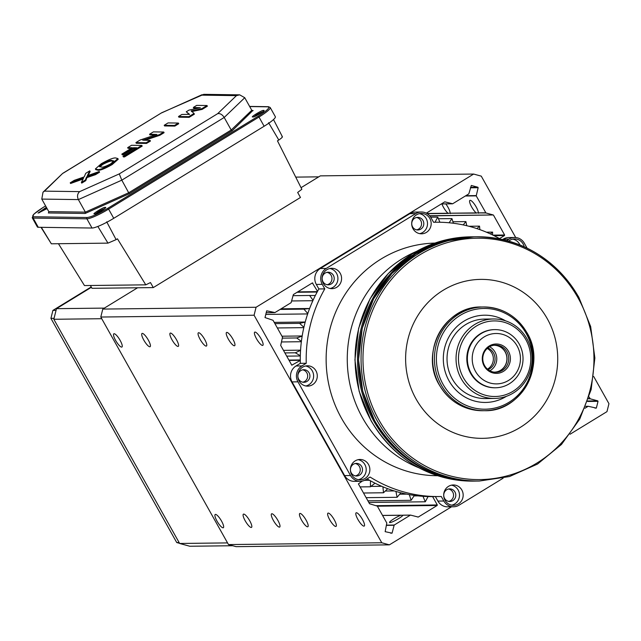 <?xml version="1.0" encoding="UTF-8"?>
<svg xmlns="http://www.w3.org/2000/svg" width="641" height="641" viewBox="0 0 641 641"><rect width="100%" height="100%" fill="white"/><g stroke="black" fill="none" stroke-linecap="round" stroke-linejoin="round"><path stroke-width="0.96" d="M470.574 187.324L477.882 187.236L478.146 187.709L470.454 187.797M429.59 215.721L493.25 214.967L485.934 212.964L476.175 212.9A7.756 1.955 58.5 0 1 471.696 207.035A7.756 1.955 58.5 0 1 469.901 200.393A7.756 1.955 58.5 0 1 476.207 206.979A7.756 1.955 58.5 0 1 478.33 212.876L478.579 213.269M445.791 203.894A7.756 1.955 58.5 0 1 448.027 207.315A7.756 1.955 58.5 0 1 450.15 213.205L450.399 213.605M476.567 213.076L448.003 213.237A7.756 1.955 58.5 0 1 443.524 207.364A7.756 1.955 58.5 0 1 441.921 203.942M171.988 339.778A7.756 1.955 -121.5 0 0 178.286 346.364A7.756 1.955 -121.5 0 0 176.491 339.722A7.756 1.955 -121.5 0 0 170.194 333.136A7.756 1.955 -121.5 0 0 171.988 339.778M143.808 340.107A7.756 1.955 -121.5 0 0 150.114 346.693A7.756 1.955 -121.5 0 0 148.319 340.059A7.756 1.955 -121.5 0 0 142.014 333.472A7.756 1.955 -121.5 0 0 143.808 340.107M115.628 340.443A7.756 1.955 -121.5 0 0 121.934 347.029A7.756 1.955 -121.5 0 0 120.139 340.387A7.756 1.955 -121.5 0 0 113.834 333.801A7.756 1.955 -121.5 0 0 115.628 340.443M256.52 338.777A7.756 1.955 -121.5 0 0 262.818 345.363A7.756 1.955 -121.5 0 0 261.023 338.728A7.756 1.955 -121.5 0 0 254.725 332.142A7.756 1.955 -121.5 0 0 256.52 338.777M228.34 339.113A7.756 1.955 -121.5 0 0 234.646 345.699A7.756 1.955 -121.5 0 0 232.851 339.057A7.756 1.955 -121.5 0 0 226.545 332.471A7.756 1.955 -121.5 0 0 228.34 339.113M200.16 339.442A7.756 1.955 -121.5 0 0 206.466 346.028A7.756 1.955 -121.5 0 0 204.671 339.393A7.756 1.955 -121.5 0 0 198.365 332.807A7.756 1.955 -121.5 0 0 200.16 339.442M382.573 515.476L402.989 515.228A7.756 1.114 150.7 0 1 398.542 518.657A7.756 1.114 150.7 0 1 389.528 522.479A7.756 1.114 150.7 0 1 394.031 518.713A7.756 1.114 150.7 0 1 400.833 515.26L401.282 515.212M410.448 515.108L402.989 515.228L410.544 515.092L418.244 517.063L437.154 505.485L377.365 506.19M273.387 520.468A7.756 1.955 -121.5 0 0 279.684 527.054A7.756 1.955 -121.5 0 0 277.89 520.412A7.756 1.955 -121.5 0 0 271.592 513.826A7.756 1.955 -121.5 0 0 273.387 520.468M245.207 520.804A7.756 1.955 -121.5 0 0 251.512 527.391A7.756 1.955 -121.5 0 0 249.718 520.748A7.756 1.955 -121.5 0 0 243.412 514.162A7.756 1.955 -121.5 0 0 245.207 520.804M217.027 521.133A7.756 1.955 -121.5 0 0 223.332 527.719A7.756 1.955 -121.5 0 0 221.538 521.077A7.756 1.955 -121.5 0 0 215.232 514.491A7.756 1.955 -121.5 0 0 217.027 521.133M357.918 519.474A7.756 1.955 -121.5 0 0 364.224 526.061A7.756 1.955 -121.5 0 0 362.429 519.418A7.756 1.955 -121.5 0 0 356.124 512.832A7.756 1.955 -121.5 0 0 357.918 519.474M329.738 519.803A7.756 1.955 -121.5 0 0 336.044 526.389A7.756 1.955 -121.5 0 0 334.249 519.747A7.756 1.955 -121.5 0 0 327.944 513.161A7.756 1.955 -121.5 0 0 329.738 519.803M301.558 520.139A7.756 1.955 -121.5 0 0 307.864 526.726A7.756 1.955 -121.5 0 0 306.069 520.083A7.756 1.955 -121.5 0 0 299.764 513.497A7.756 1.955 -121.5 0 0 301.558 520.139M587.749 400.986L597.765 400.865L598.029 401.338L587.581 401.458M477.882 187.236L471.319 185.457L468.827 193.862L452.666 203.766L444.782 201.843L426.297 213.165M485.934 212.964L476.223 195.882L478.146 187.709M493.25 214.967L429.75 215.897M492.921 235.143L504.619 235.007L493.482 215.144M504.619 235.007L504.491 235.535L493.971 235.664M499.499 238.596L504.491 235.535M490.325 233.909L492.6 232.122L492.592 234.983M476.96 228.629L479.524 226.137L479.869 229.63M463.163 224.911L465.919 221.61L466.744 225.72M449.125 222.78L451.945 218.589L453.379 223.252M435.015 222.235L437.739 217.115L439.91 222.243M390.657 533.176L392.068 533.16L394.199 525.043L410.368 515.148M392.068 533.16L385.153 531.669L386.811 523.024L377.325 506.118L369.553 503.762L358.407 483.899L362.309 481.062M375.009 483.194L370.434 486.783L370.45 480.798M387.701 488.698L383.51 492.769L382.925 486.815M400.873 492.793L397.108 497.296L395.938 491.439M414.374 495.421L411.089 500.317L409.335 494.62M428.068 496.567L425.287 501.791L422.98 496.318M376.139 505.677L437.29 504.956L432.611 496.615M437.29 504.956L437.154 505.485M451.536 506.799L389.383 544.85L381.772 542.767L254.084 315.228L256.063 307.271L473.643 174.056L481.263 176.139L515.709 237.531M593.67 376.451L608.95 403.678L606.971 411.634L570.049 434.237M594.944 408.109L596.346 408.093L598.029 401.338M596.346 408.093L588.254 406.29L585.722 406.378M584.945 408.261L588.069 406.346M597.765 400.865L590.217 398.806L589.071 396.987M317.527 291.351L312.367 282.913L293.378 294.548L291.126 302.664L274.965 312.56L266.688 310.813L265.005 317.567L273.042 320.284L282.521 337.19L280.694 345.419L291.791 365.194L300.276 360.45M313.064 300.268L309.619 295.477L315.348 295.501M307.8 313.521L303.906 309.138L309.603 308.537M303.898 327.287L299.587 323.352L305.188 322.127M301.398 341.397L296.711 337.959L302.159 336.132M300.317 355.715L295.317 352.798L300.549 350.387M486.447 232.194L492.6 232.122M468.924 226.265L479.524 226.137M452.923 221.762L465.919 221.61M438.428 218.749L451.945 218.589M430.704 217.195L437.739 217.115M292.977 295.677L309.619 295.477M291.663 300.958L312.864 300.709M281.062 308.826L309.619 308.489M280.093 309.419L303.906 309.138M265.783 314.427L307.664 313.93M274.22 322.391L305.22 322.022M274.925 323.641L299.587 323.352M277.345 327.96L303.818 327.647M281.976 336.205L302.191 335.972M282.401 338.127L296.711 337.959M281.447 341.957L301.358 341.717M283.474 350.371L300.565 350.17M284.908 352.919L295.317 352.798M286.711 356.14L300.309 355.979M364.577 480.317L369.488 480.261M360.09 486.904L370.434 486.783M370.899 486.415L381.675 486.287M363.519 493.009L383.51 492.769M385.297 491.03L394.231 490.926M366.131 497.664L397.108 497.296M399.688 494.211L406.755 494.131M367.91 500.829L411.089 500.317M414.046 495.918L417.996 495.87M368.823 502.456L425.287 501.791M295.733 177.116L318.761 176.844L301.054 187.685L320.356 175.866L473.643 174.056M53.828 319.274L101.735 318.713L227.547 542.903L179.64 543.472L53.828 319.274L56.472 308.666L104.379 308.105L137.575 287.777L102.776 309.082L100.797 317.039L254.084 315.228M256.063 307.271L102.776 309.082M381.772 542.767L228.484 544.578L100.797 317.039M228.484 544.578L236.096 546.661L389.383 544.85M232.731 545.739L189.8 546.244L179.64 543.472M56.472 308.666L91.415 287.272M179.552 543.312L176.732 542.542L179.103 542.518M176.732 542.542L50.919 318.353L54.068 318.313M50.919 318.353L52.907 310.396L56.055 310.356M52.907 310.396L91.222 286.936M333.384 275.342A6.298 6.025 -90.7 0 1 328.256 284.82A6.298 6.025 -90.7 0 1 322.984 281.703A6.298 6.025 -90.7 0 1 328.104 272.225A6.298 6.025 -90.7 0 1 333.384 275.342M326.982 272.345A6.298 6.025 -90.7 0 1 327.126 284.724M422.972 220.488A6.298 6.025 -90.7 0 1 417.844 229.967A6.298 6.025 -90.7 0 1 412.572 226.85A6.298 6.025 -90.7 0 1 417.7 217.371A6.298 6.025 -90.7 0 1 422.972 220.488M416.57 217.491A6.298 6.025 -90.7 0 1 416.722 229.871M361.668 466.512A6.298 6.025 -90.7 0 1 356.54 475.999A6.298 6.025 -90.7 0 1 351.268 472.882A6.298 6.025 -90.7 0 1 356.396 463.395A6.298 6.025 -90.7 0 1 361.668 466.512M355.266 463.523A6.298 6.025 -90.7 0 1 355.41 475.902M309.09 372.822A6.298 6.025 -90.7 0 1 303.962 382.3A6.298 6.025 -90.7 0 1 298.69 379.184A6.298 6.025 -90.7 0 1 303.818 369.705A6.298 6.025 -90.7 0 1 309.09 372.822M302.688 369.825A6.298 6.025 -90.7 0 1 302.832 382.204M454.966 492A6.298 6.025 -90.7 0 1 449.838 501.486A6.298 6.025 -90.7 0 1 444.566 498.369A6.298 6.025 -90.7 0 1 449.694 488.883A6.298 6.025 -90.7 0 1 454.966 492M448.564 489.011A6.298 6.025 -90.7 0 1 448.716 501.39M434.878 243.091A116.325 111.302 89.3 0 0 341.445 418.156A116.325 111.302 89.3 0 0 437.627 475.71M418.805 467.738A116.325 111.302 -90.7 0 1 362.574 417.908A116.325 111.302 -90.7 0 1 416.257 251.496M323.441 283.618A10.176 9.735 89.3 0 0 331.966 288.658A10.176 9.735 89.3 0 0 340.243 273.338A10.176 9.735 89.3 0 0 331.726 268.299A10.176 9.735 89.3 0 0 323.441 283.618M330.131 288.498A10.176 9.735 89.3 0 0 336.581 273.378A10.176 9.735 89.3 0 0 329.891 268.507M413.036 228.765A10.176 9.735 89.3 0 0 421.554 233.805A10.176 9.735 89.3 0 0 429.839 218.485A10.176 9.735 89.3 0 0 421.313 213.445A10.176 9.735 89.3 0 0 413.036 228.765M419.719 233.645A10.176 9.735 89.3 0 0 426.169 218.525A10.176 9.735 89.3 0 0 419.486 213.653M524.218 246.793A10.176 9.735 89.3 0 0 523.136 243.973A10.176 9.735 89.3 0 0 514.619 238.933A10.176 9.735 89.3 0 0 508.714 241.112M519.947 244.974A10.176 9.735 89.3 0 0 519.474 244.013A10.176 9.735 89.3 0 0 512.784 239.141M445.03 500.284A10.176 9.735 89.3 0 0 453.548 505.316A10.176 9.735 89.3 0 0 461.832 489.996A10.176 9.735 89.3 0 0 453.307 484.965A10.176 9.735 89.3 0 0 445.03 500.284M451.713 505.156A10.176 9.735 89.3 0 0 458.163 490.045A10.176 9.735 89.3 0 0 451.48 485.165M351.733 474.797A10.176 9.735 89.3 0 0 360.25 479.829A10.176 9.735 89.3 0 0 368.527 464.509A10.176 9.735 89.3 0 0 360.01 459.477A10.176 9.735 89.3 0 0 351.733 474.797M358.415 479.668A10.176 9.735 89.3 0 0 364.865 464.557A10.176 9.735 89.3 0 0 358.183 459.677M299.155 381.107A10.176 9.735 89.3 0 0 307.672 386.138A10.176 9.735 89.3 0 0 315.949 370.819A10.176 9.735 89.3 0 0 307.432 365.787A10.176 9.735 89.3 0 0 299.155 381.107M305.837 385.978A10.176 9.735 89.3 0 0 312.287 370.859A10.176 9.735 89.3 0 0 305.605 365.987M344.618 475.598A11.634 11.129 89.3 0 0 354.353 481.351L360.266 481.287A11.634 11.129 -90.7 0 1 350.531 475.526L297.953 381.836A11.634 11.129 -90.7 0 1 301.919 365.923L306.246 363.271L300.333 363.343L296.006 365.995A11.634 11.129 89.3 0 0 292.04 381.908L344.618 475.598L350.531 475.526M306.246 363.271A137.166 131.245 -90.7 0 1 324.787 288.883L322.247 284.356A11.634 11.129 -90.7 0 1 326.213 268.443L415.801 213.589A11.634 11.129 -90.7 0 1 421.297 211.995L415.384 212.067A11.634 11.129 89.3 0 0 409.887 213.653L320.292 268.507A11.634 11.129 89.3 0 0 316.325 284.428L318.865 288.947A137.166 131.245 89.3 0 0 300.333 363.343M506.694 240.551L509.098 239.077A11.634 11.129 -90.7 0 1 514.595 237.482L508.682 237.555A11.634 11.129 89.3 0 0 503.185 239.149L502.552 239.534M435.383 496.583L437.915 501.086A11.634 11.129 89.3 0 0 447.65 506.839L453.564 506.775A11.634 11.129 -90.7 0 1 443.828 501.022L441.288 496.495A137.166 131.245 -90.7 0 1 439.053 496.543A137.166 131.245 -90.7 0 1 370.089 477.04L365.763 479.692A11.634 11.129 -90.7 0 1 360.266 481.287M367.085 478.883A137.166 131.245 89.3 0 0 433.132 496.607L439.053 496.543M324.787 288.883L318.865 288.947M421.297 211.995A11.634 11.129 -90.7 0 1 431.032 217.748L433.572 222.275A137.166 131.245 -90.7 0 1 435.816 222.227A137.166 131.245 -90.7 0 1 500.3 239.045M514.595 237.482A11.634 11.129 -90.7 0 1 524.338 243.235L527.086 248.139M503.129 478.202L459.06 505.18A11.634 11.129 -90.7 0 1 453.564 506.775M416.081 399.023A79.484 76.055 -90.7 0 1 443.179 290.269A79.484 76.055 -90.7 0 1 547.27 318.705A79.484 76.055 -90.7 0 1 520.163 427.459A79.484 76.055 -90.7 0 1 416.081 399.023M473.467 236.809A122.143 116.862 89.3 0 0 472.906 236.817A122.143 116.862 89.3 0 0 373.551 420.656A122.143 116.862 89.3 0 0 475.79 481.079A122.143 116.862 89.3 0 0 476.351 481.07M506.414 396.322A43.62 41.737 -90.7 0 1 449.053 380.858A43.62 41.737 -90.7 0 1 455.27 328.224A43.62 41.737 -90.7 0 1 505.525 320.829M461.272 378.791A39.742 38.027 -90.7 0 1 493.602 318.978A39.742 38.027 -90.7 0 1 526.87 338.632A39.742 38.027 -90.7 0 1 494.54 398.454A39.742 38.027 -90.7 0 1 461.272 378.791M493.602 318.978L484.58 319.082A39.742 38.027 89.3 0 0 452.258 378.903A39.742 38.027 89.3 0 0 485.525 398.566L494.54 398.454M463.435 377.805A37.803 36.176 -90.7 0 1 476.327 326.085A37.803 36.176 -90.7 0 1 525.828 339.61A37.803 36.176 -90.7 0 1 512.944 391.33A37.803 36.176 -90.7 0 1 463.435 377.805M519.194 344.009A29.077 27.827 -90.7 0 1 509.283 383.799A29.077 27.827 -90.7 0 1 495.589 387.781A29.077 27.827 -90.7 0 1 471.199 373.391A29.077 27.827 -90.7 0 1 481.111 333.608A29.077 27.827 -90.7 0 1 494.9 329.618A29.077 27.827 -90.7 0 1 519.194 344.009M494.9 329.618L494.339 329.626A29.085 27.827 89.3 0 0 480.55 333.608A29.085 27.827 89.3 0 0 467.834 366.5A29.085 27.827 89.3 0 0 495.028 387.789L495.589 387.781M475.526 371.419A25.207 24.118 -90.7 0 1 484.115 336.942A25.207 24.118 -90.7 0 1 517.119 345.956A25.207 24.118 -90.7 0 1 508.529 380.442A25.207 24.118 -90.7 0 1 475.526 371.419M484.203 366.107A14.687 14.054 89.3 0 0 503.441 371.363A14.687 14.054 89.3 0 0 508.449 351.268A14.687 14.054 89.3 0 0 489.211 346.012A14.687 14.054 89.3 0 0 484.203 366.107M484.564 365.554A13.573 12.988 89.3 0 0 495.918 372.269A13.573 12.988 89.3 0 0 506.959 351.837A13.573 12.988 89.3 0 0 495.597 345.122A13.573 12.988 89.3 0 0 484.564 365.554M495.076 372.245A13.573 12.988 89.3 0 0 505.268 351.861A13.573 12.988 89.3 0 0 494.756 345.162M489.836 370.77A13.429 12.852 89.3 0 0 495.012 352.045A13.429 12.852 89.3 0 0 489.556 346.765M494.059 372.149A13.429 12.852 89.3 0 0 494.227 372.149A13.429 12.852 89.3 0 0 505.156 351.925A13.429 12.852 89.3 0 0 493.915 345.283A13.429 12.852 89.3 0 0 493.738 345.291M487.464 369.128A11.634 11.129 89.3 0 0 491.831 352.975A11.634 11.129 89.3 0 0 487.224 348.464M488.081 369.633A11.634 11.129 89.3 0 0 493.522 352.959A11.634 11.129 89.3 0 0 487.825 347.943M268.587 122.711L278.803 140.026L277.465 140.844L301.855 189.279L297.664 192.46L300.469 197.476L153.279 287.593L92 288.314L90.405 285.493M58.451 243.716L84.468 285.565L145.779 284.836L117.447 238.813L116.109 239.638L106.71 221.818M153.279 287.593L150.483 282.569L145.779 284.836M41.008 227.323L51.336 243.796L41.336 227.331M97.849 226.449L107.968 243.131L116.109 239.638M278.803 140.026C281.944 137.879 283.01 136.733 281.984 136.589M107.968 243.131L51.336 243.796M92.024 228.036L38.284 227.283A19.39 2.957 150.8 0 1 37.354 226.938L32.218 217.74A19.39 2.957 150.8 0 0 33.148 218.084L86.888 218.829L92.024 228.036A19.39 2.957 150.8 0 0 113.737 218.317L108.601 209.118A19.39 2.957 150.8 0 1 86.888 218.829A0.97 0.929 -89.2 0 1 87.224 217.507L33.476 216.754C31.169 216.121 34.43 212.996 43.243 207.38L33.893 214.11L32.218 217.74M249.694 106.566L268.002 106.823A0.97 0.929 90.8 0 1 268.483 106.686L270.206 107.512L275.342 116.71A19.39 2.957 150.8 0 1 264.132 126.245L113.737 218.317M48.772 212.54L48.339 212.956L85.165 213.469L129.234 193.75L121.806 180.161L224.198 117.471L231.201 130.019L232.282 130.66L252.61 110.749M85.165 213.469L85.381 212.139L78.37 199.591L121.806 180.161L119.274 173.903L79.66 191.627C77.377 193.726 76.944 196.378 78.37 199.591L41.785 199.087L48.788 211.634L85.381 212.139L128.809 192.709L231.201 130.019L251.761 110.268L244.758 97.72L239.694 94.844L203.79 94.339L161.74 112.736L62.698 173.374L43.003 192.212L41.785 199.087M48.788 211.634L48.588 212.78M252.089 110.605L253.147 110.621L251.761 110.268M244.758 97.72L224.198 117.471C222.275 114.523 220.103 113.249 217.692 113.649L119.274 173.903M79.66 191.627L44.493 191.138L43.003 192.212M44.493 191.138L62.698 173.374M63.251 173.126L161.74 112.736M161.66 112.872L202.043 94.708M201.274 95.14L236.449 95.637L239.694 94.844M124.138 156.252L122.992 156.236L123.368 156.909L124.514 156.925L142.19 146.1L141.821 145.427L124.138 156.252L124.514 156.925M122.992 156.236L136.805 147.783L133.432 147.734L122.992 154.128L121.846 154.112L122.223 154.785L123.368 154.802L133.809 148.408L135.74 148.432M121.846 154.112L132.286 147.718L127.655 147.654L128.032 148.327L131.229 148.367M146.196 142.751L135.908 142.606L136.285 143.272L146.573 143.416L150.443 141.044L150.074 140.379L146.196 142.751L146.573 143.416M135.908 142.606L140.115 140.026L156.845 134.458L149.545 134.249L149.922 134.922L155.234 134.995M159.873 135.275L164.088 132.695L163.711 132.022L159.505 134.602L159.873 135.275L144.762 140.299M174.488 125.428L164.2 125.283L164.577 125.948L174.865 126.093L178.735 123.721L178.366 123.056L174.488 125.428L174.865 126.093M188.807 116.662L178.51 116.518L178.887 117.191L189.175 117.327L194.399 114.138L194.023 113.465L188.807 116.662L189.175 117.327M178.51 116.518L181.884 114.459L189.56 114.354L186.259 111.774L189.287 114.515M186.259 111.774L188.959 110.124L200.337 107.752L193.334 107.448L193.71 108.113L198.301 108.177M202.147 109.395L207.364 106.198L206.995 105.525L201.771 108.722L202.147 109.395L191.579 111.598M111.798 163.888C104.074 168.222 99.243 170.089 97.296 169.48L95.373 168.944L95.749 169.617L97.672 170.153C99.619 170.754 104.451 168.895 112.167 164.553L118.232 159.224L117.856 158.559L111.798 163.888L112.167 164.553M70.23 182.813L74.268 180.337L84.211 176.892L85.726 173.326L89.764 170.859L87.264 175.778L99.211 171.516L95.172 173.991L86.559 176.924L85.405 179.969L85.774 180.642L81.736 183.11L81.359 182.445L83.562 178.046L70.23 182.813L70.598 183.486L83.074 179.023M88.138 175.466L90.141 171.524L89.764 170.859M85.774 180.642L86.928 177.597L95.541 174.656L99.587 172.181L99.211 171.516M133.432 147.734L133.809 148.408M122.992 154.128L123.368 154.802M127.655 147.654L131.525 145.283L141.821 145.427M149.545 134.249L153.423 131.878L163.711 132.022M159.505 134.602L142.839 140.275M142.775 140.171L150.074 140.379M164.2 125.283L168.07 122.912L178.366 123.056M193.334 107.448L196.699 105.38L206.995 105.525M201.771 108.722L191.266 110.893L191.643 111.566M191.266 110.893L194.023 113.465M95.373 168.944L101.262 163.743C109.074 159.353 113.986 157.454 115.989 158.039L117.856 158.559M97.296 169.48L97.672 170.153M95.172 173.991L95.541 174.656M86.559 176.924L86.928 177.597M85.405 179.969L81.359 182.445M102.408 163.759C107.656 161.011 110.837 159.929 111.951 160.514L113.826 160.963L110.653 163.872C105.509 166.556 102.408 167.605 101.342 167.013L99.403 166.564L102.408 163.759L102.784 164.425C108.025 161.684 111.205 160.603 112.319 161.179L113.786 161.356M111.951 160.514L112.319 161.179M99.804 166.828L102.784 164.425M441.377 203.934L452.386 203.806M465.815 195.713L476.183 195.593M426.874 213.485L448.003 213.237M450.15 213.205L476.175 212.9M478.33 212.876L485.71 212.788M476.223 195.882L465.318 196.01M448.388 213.413L427.17 213.661M266.215 312.704L274.685 312.6M297.736 291.871L317.367 291.639M312.872 283.058L312.127 283.066M317.159 292.032L297.087 292.272M288.923 360.082L300.276 359.954M300.276 360.282L289.115 360.418M382.557 515.436L400.97 515.22M386.395 525.131L394.199 525.043M394.031 525.275L386.339 525.372M417.836 517.071L418.244 517.063M585.738 406.338L588.158 406.306M588.542 398.638L589.992 398.622M590.217 398.806L588.486 398.822M297.953 381.836L292.04 381.908M301.919 365.923L296.006 365.995M322.247 284.356L316.325 284.428M326.213 268.443L320.292 268.507M415.801 213.589L409.887 213.653M509.098 239.077L503.185 239.149M443.828 501.022L437.915 501.086M377.124 420.616A122.143 116.862 89.3 0 0 479.356 481.038L509.515 476.535L537.519 464.06L561.476 444.445L579.768 419.046L591.154 389.568L594.864 358.015L590.649 326.525L578.799 297.224C555.05 257.962 520.941 237.811 476.479 236.777A122.143 116.862 89.3 0 0 377.124 420.616M378.855 419.879A120.7 115.492 89.3 0 0 536.918 463.066A120.7 115.492 89.3 0 0 578.07 297.913A120.7 115.492 89.3 0 0 420.007 254.733A120.7 115.492 89.3 0 0 378.855 419.879M482.849 410.713A51.865 49.621 -90.7 0 1 439.438 385.057A51.865 49.621 -90.7 0 1 481.623 306.999L483.434 306.975A51.865 49.621 -90.7 0 1 526.838 332.631A51.865 49.621 -90.7 0 1 484.652 410.689A51.865 49.621 -90.7 0 1 441.248 385.033A51.865 49.621 -90.7 0 1 483.434 306.975C502.344 307.424 516.846 315.981 526.934 332.663C546.885 364.745 521.365 411.987 484.652 410.689L482.849 410.713C463.932 410.264 449.437 401.707 439.349 385.025C419.39 352.943 444.918 305.693 481.623 306.999M374.681 420.64A122.143 116.862 89.3 0 0 476.912 481.062C432.451 480.029 398.341 459.877 374.592 420.616L362.742 391.314L358.527 359.825L362.237 328.272L373.623 298.794L391.915 273.387L415.873 253.78L443.876 241.304L474.028 236.801A122.143 116.862 89.3 0 0 374.681 420.64M526.157 333.376A50.367 48.187 -90.7 0 1 508.986 402.292A50.367 48.187 -90.7 0 1 443.027 384.271A50.367 48.187 -90.7 0 1 460.198 315.364A50.367 48.187 -90.7 0 1 526.157 333.376M371.163 420.688A122.143 116.862 89.3 0 0 473.395 481.111C428.877 480.061 394.736 459.901 370.987 420.624L359.136 391.33L354.93 359.849L358.639 328.312L370.033 298.842L388.326 273.443L412.299 253.828L440.335 241.345L470.518 236.841A122.143 116.862 89.3 0 0 371.163 420.688M578.711 297.2A122.143 116.862 89.3 0 0 476.479 236.777L474.028 236.801M263.435 110.516C263.074 109.355 248.98 117.984 253.035 116.878C253.395 118.04 267.489 109.411 263.435 110.516M254.357 116.55A5.328 0.809 150.8 0 1 258.307 113.826A5.328 0.809 150.8 0 1 262.698 111.887M46.36 207.291L38.051 213.06L47.089 208.589M39.365 212.732A5.328 0.809 150.8 0 1 46.929 208.301M105.052 207.484C104.691 206.322 90.597 214.951 94.652 213.854C95.004 215.015 109.106 206.386 105.052 207.484M95.966 213.517A5.328 0.809 150.8 0 1 99.924 210.793A5.328 0.809 150.8 0 1 104.315 208.862M38.284 227.283L33.148 218.084A0.97 0.929 -89.2 0 1 33.476 216.754M270.206 107.512A19.39 2.957 150.8 0 1 258.988 117.039L258.235 116.197L107.848 208.277L108.601 209.118L258.988 117.039L264.132 126.245M107.848 208.277C98.337 213.878 91.463 216.954 87.224 217.507M268.002 106.823C270.318 107.456 267.057 110.581 258.235 116.197M43.243 207.38L45.607 205.929L43.211 207.388M129.234 193.75L232.282 130.66M236.449 95.637L217.692 113.649M441.353 203.95L452.482 203.814M266.215 312.712L274.781 312.616M403.061 515.18L410.544 515.092M382.549 515.42L401.074 515.204M585.738 406.322L588.254 406.29M433.564 222.251L435.816 222.227M472.906 236.817L470.518 236.841M479.356 481.038L476.912 481.062M475.79 481.079L473.395 481.111M273.507 119.538L282.393 136.733M253.515 116.75L253.515 116.75C253.515 117.64 264.052 111.558 263.307 111.278L263.355 111.935M38.532 212.932L47.081 208.573M95.132 213.717L95.132 213.717C95.132 214.615 105.669 208.525 104.924 208.253M268.483 106.686L249.613 106.422"/></g></svg>
